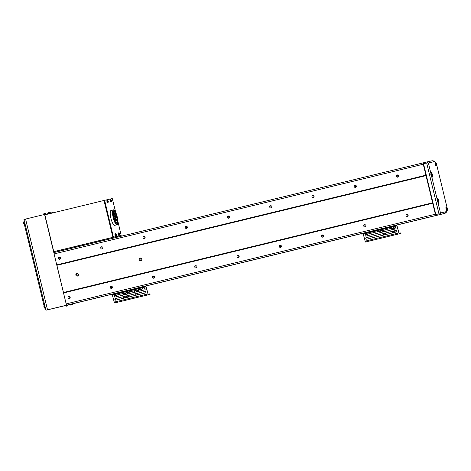 <?xml version="1.0" encoding="UTF-8"?>
<svg xmlns="http://www.w3.org/2000/svg" width="471" height="471" viewBox="0 0 471 471"><rect width="100%" height="100%" fill="white"/><g stroke="black" fill="none" stroke-linecap="round" stroke-linejoin="round"><path stroke-width="0.71" d="M75.872 275.082A1.354 1.307 -102.9 0 0 77.438 276.094A1.354 1.307 -102.9 0 0 78.404 274.469A1.354 1.307 -102.9 0 0 76.832 273.457A1.354 1.307 -102.9 0 0 75.872 275.082M77.262 273.433A1.354 1.307 -102.9 0 0 77.833 275.929M139.233 259.692A1.354 1.307 -102.9 0 0 140.8 260.704A1.354 1.307 -102.9 0 0 141.765 259.074A1.354 1.307 -102.9 0 0 140.199 258.067A1.354 1.307 -102.9 0 0 139.233 259.692M140.623 258.043A1.354 1.307 -102.9 0 0 141.2 260.54M68.065 297.866A1.13 1.089 -102.9 0 0 69.372 298.708A1.13 1.089 -102.9 0 0 70.173 297.354A1.13 1.089 -102.9 0 0 68.866 296.512A1.13 1.089 -102.9 0 0 68.065 297.866M69.496 296.559A1.13 1.089 -102.9 0 0 69.914 298.39M58.516 258.408A1.13 1.089 -102.9 0 0 59.823 259.25A1.13 1.089 -102.9 0 0 60.629 257.896A1.13 1.089 -102.9 0 0 59.322 257.048A1.13 1.089 -102.9 0 0 58.516 258.408M59.952 257.101A1.13 1.089 -102.9 0 0 60.37 258.932M110.308 287.604A1.13 1.089 -102.9 0 0 111.615 288.452A1.13 1.089 -102.9 0 0 112.416 287.092A1.13 1.089 -102.9 0 0 111.109 286.25A1.13 1.089 -102.9 0 0 110.308 287.604M111.739 286.303A1.13 1.089 -102.9 0 0 112.157 288.128M100.759 248.146A1.13 1.089 -102.9 0 0 102.066 248.988A1.13 1.089 -102.9 0 0 102.872 247.634A1.13 1.089 -102.9 0 0 101.565 246.792A1.13 1.089 -102.9 0 0 100.759 248.146M102.195 246.839A1.13 1.089 -102.9 0 0 102.613 248.67M152.545 277.348A1.13 1.089 -102.9 0 0 153.858 278.19A1.13 1.089 -102.9 0 0 154.659 276.83A1.13 1.089 -102.9 0 0 153.352 275.988A1.13 1.089 -102.9 0 0 152.545 277.348M153.982 276.041A1.13 1.089 -102.9 0 0 154.4 277.866M143.001 237.884A1.13 1.089 -102.9 0 0 144.309 238.726A1.13 1.089 -102.9 0 0 145.115 237.372A1.13 1.089 -102.9 0 0 143.808 236.53A1.13 1.089 -102.9 0 0 143.001 237.884M144.438 236.577A1.13 1.089 -102.9 0 0 144.856 238.408M194.788 267.086A1.13 1.089 -102.9 0 0 196.101 267.928A1.13 1.089 -102.9 0 0 196.902 266.574A1.13 1.089 -102.9 0 0 195.595 265.726A1.13 1.089 -102.9 0 0 194.788 267.086M196.224 265.779A1.13 1.089 -102.9 0 0 196.643 267.61M185.244 227.623A1.13 1.089 -102.9 0 0 186.551 228.464A1.13 1.089 -102.9 0 0 187.358 227.11A1.13 1.089 -102.9 0 0 186.045 226.268A1.13 1.089 -102.9 0 0 185.244 227.623M186.675 226.315A1.13 1.089 -102.9 0 0 187.099 228.147M237.031 256.825A1.13 1.089 -102.9 0 0 238.338 257.666A1.13 1.089 -102.9 0 0 239.144 256.312A1.13 1.089 -102.9 0 0 237.837 255.465A1.13 1.089 -102.9 0 0 237.031 256.825M238.467 255.517A1.13 1.089 -102.9 0 0 238.885 257.349M227.487 217.361A1.13 1.089 -102.9 0 0 228.794 218.203A1.13 1.089 -102.9 0 0 229.595 216.848A1.13 1.089 -102.9 0 0 228.288 216.006A1.13 1.089 -102.9 0 0 227.487 217.361M228.918 216.054A1.13 1.089 -102.9 0 0 229.342 217.885M279.274 246.563A1.13 1.089 -102.9 0 0 280.581 247.405A1.13 1.089 -102.9 0 0 281.387 246.05A1.13 1.089 -102.9 0 0 280.08 245.208A1.13 1.089 -102.9 0 0 279.274 246.563M280.71 245.256A1.13 1.089 -102.9 0 0 281.128 247.087M269.73 207.099A1.13 1.089 -102.9 0 0 271.037 207.941A1.13 1.089 -102.9 0 0 271.838 206.586A1.13 1.089 -102.9 0 0 270.531 205.745A1.13 1.089 -102.9 0 0 269.73 207.099M271.161 205.798A1.13 1.089 -102.9 0 0 271.579 207.623M321.516 236.301A1.13 1.089 -102.9 0 0 322.823 237.143A1.13 1.089 -102.9 0 0 323.63 235.788A1.13 1.089 -102.9 0 0 322.323 234.947A1.13 1.089 -102.9 0 0 321.516 236.301M322.953 234.994A1.13 1.089 -102.9 0 0 323.371 236.825M311.973 196.837A1.13 1.089 -102.9 0 0 313.28 197.685A1.13 1.089 -102.9 0 0 314.08 196.325A1.13 1.089 -102.9 0 0 312.773 195.483A1.13 1.089 -102.9 0 0 311.973 196.837M313.403 195.536A1.13 1.089 -102.9 0 0 313.821 197.361M363.759 226.039A1.13 1.089 -102.9 0 0 365.066 226.881A1.13 1.089 -102.9 0 0 365.873 225.527A1.13 1.089 -102.9 0 0 364.566 224.685A1.13 1.089 -102.9 0 0 363.759 226.039M365.196 224.732A1.13 1.089 -102.9 0 0 365.614 226.563M354.21 186.581A1.13 1.089 -102.9 0 0 355.523 187.423A1.13 1.089 -102.9 0 0 356.323 186.063A1.13 1.089 -102.9 0 0 355.016 185.221A1.13 1.089 -102.9 0 0 354.21 186.581M355.646 185.274A1.13 1.089 -102.9 0 0 356.064 187.099M406.002 215.777A1.13 1.089 -102.9 0 0 407.309 216.619A1.13 1.089 -102.9 0 0 408.116 215.265A1.13 1.089 -102.9 0 0 406.803 214.423A1.13 1.089 -102.9 0 0 406.002 215.777M407.433 214.47A1.13 1.089 -102.9 0 0 407.857 216.301M396.452 176.319A1.13 1.089 -102.9 0 0 397.76 177.161A1.13 1.089 -102.9 0 0 398.566 175.807A1.13 1.089 -102.9 0 0 397.259 174.959A1.13 1.089 -102.9 0 0 396.452 176.319M397.889 175.012A1.13 1.089 -102.9 0 0 398.307 176.843M435.298 162.336L435.251 162.36A1.802 0.483 76.3 0 0 435.275 164.297A1.802 0.483 76.3 0 0 436.146 165.845A1.802 0.483 76.3 0 0 436.329 164.732A1.802 0.483 76.3 0 0 435.81 162.884L435.251 162.36A16.691 4.463 76.3 0 0 433.62 161.794L428.386 162.995L426.685 162.012L423.305 162.836L423.27 164.232L435.363 214.217L436.211 215.412L67.017 305.096L66.17 303.901L54.077 253.916L54.112 252.521L423.305 162.836L436.034 215.453L66.841 305.131M423.27 164.232L54.077 253.916M425.925 175.194L56.726 264.879M426.149 175.606L56.95 265.285M432.725 202.789L63.526 292.473M432.714 203.254L63.514 292.938M435.363 214.217L66.17 303.901M438.672 203.443A2.479 0.665 -103.7 0 1 438.018 202.795L437.218 199.486A2.479 0.665 -103.7 0 1 437.5 198.621A2.479 0.665 -103.7 0 1 437.506 198.621A2.479 0.665 -103.7 0 1 438.731 200.881A2.479 0.665 -103.7 0 1 438.672 203.443L438.672 203.443M431.654 176.49A2.479 0.665 76.3 0 0 432.307 177.137L432.307 177.137A2.479 0.665 76.3 0 0 432.366 174.576A2.479 0.665 76.3 0 0 431.142 172.315A2.479 0.665 76.3 0 0 431.136 172.315A2.479 0.665 76.3 0 0 430.853 173.181L437.218 199.486M446.967 210.566L446.914 210.572A1.802 0.483 -103.7 0 1 446.055 208.83A1.802 0.483 -103.7 0 1 446.119 207.063L446.119 207.063A1.802 0.483 -103.7 0 1 446.791 207.976A1.802 0.483 -103.7 0 1 447.179 209.854L446.967 210.566M438.018 202.795L440.479 212.98L440.138 213.987L438.966 213.805L426.661 162.948L427.621 162.254M440.479 212.98L445.713 211.779A1.354 1.307 -102.9 0 1 444.759 213.404A18.045 4.822 -103.7 0 1 444.759 213.404C447.491 212.121 447.279 209.713 447.45 209.524A1.354 1.119 -169.4 0 0 447.385 208.965L436.411 163.59A1.354 1.119 -37.5 0 0 436.217 163.072C435.922 162.901 434.998 160.699 432.048 160.788A1.354 1.307 -102.9 0 0 432.031 160.788L431.595 160.888M444.777 213.398L441.398 214.223A18.045 4.822 76.3 0 0 441.398 214.223L396.8 225.056L441.38 214.228A18.045 4.822 76.3 0 0 441.398 214.223A18.045 4.822 76.3 0 0 441.415 214.217M444.294 213.51L396.77 225.038M426.72 162.006L430.594 161.135M433.62 161.794A1.354 1.307 -102.9 0 0 432.048 160.788L431.566 160.899M430.388 161.164L426.685 162.012M426.661 162.948L423.282 163.767M438.966 213.805L435.587 214.629M439.414 214.629L440.138 213.987M443.117 213.781L439.737 214.605M444.824 213.151L443.859 213.387M61.654 249.865L120.794 235.5L112.922 237.302L104.009 200.469L44.869 214.835L53.782 251.667L61.654 249.865L61.842 250.643M54.1 252.986L44.992 215.506M46.653 214.405L46.552 213.987L50.85 213.004L50.939 213.363M72.034 303.954L67.783 304.925L67.659 305.756L65.975 306.162M74.765 303.283L73.205 303.66M51.339 213.269L51.251 212.916L52.817 212.556L52.893 212.886M61.831 249.824L62.019 250.596M61.689 249.854L61.878 250.631M46.252 214.499L46.152 214.081L44.586 214.44L54.083 253.681M67.329 305.031L68.107 304.843L66.546 305.202L66.281 304.107M63.52 292.703L56.838 265.079M54.094 253.121L44.892 214.923M46.552 213.987L46.152 214.087M51.251 212.916L50.85 213.01M25.581 219.056L47.536 309.818L45.934 310.212L23.974 219.451L44.586 214.44M45.934 310.212L65.44 305.585M67.836 305.002L70.12 304.449M73.211 303.671L74.771 303.318M47.536 309.818L66.546 305.202M45.381 308.735L45.381 308.735A2.255 0.601 -103.7 0 1 44.268 306.674L24.109 223.366A2.255 0.601 -103.7 0 1 24.168 221.04L24.168 221.04M117.909 221.364L121.182 235.4L113.04 237.278L104.115 200.911L104.126 200.446L112.275 198.574L115.766 212.498M121.182 235.4L113.546 237.154L113.323 236.742L104.633 200.322M113.04 237.278L113.546 237.154M112.816 236.866L113.323 236.742M104.115 200.911L104.621 200.787M53.782 251.667L112.922 237.302M116.131 224.361A7.671 2.049 76.3 0 0 117.044 224.749A7.671 2.049 76.3 0 0 117.538 218.291A7.671 2.049 76.3 0 0 114.329 210.237A7.671 2.049 76.3 0 0 113.423 209.848A7.671 2.049 76.3 0 0 112.922 216.307A7.671 2.049 76.3 0 0 116.131 224.361M117.044 224.749L114.718 225.315A7.671 2.049 -103.7 0 1 113.811 224.92A7.671 2.049 -103.7 0 1 110.597 216.866A7.671 2.049 -103.7 0 1 111.097 210.407L113.423 209.848M116.025 223.525A6.765 1.807 -103.7 0 1 113.193 216.419A6.765 1.807 -103.7 0 1 113.635 210.72A6.765 1.807 -103.7 0 1 114.435 211.067A6.765 1.807 -103.7 0 1 117.267 218.173A6.765 1.807 -103.7 0 1 116.832 223.872A6.765 1.807 -103.7 0 1 116.025 223.525M114.459 218.338L114.541 218.785L114.459 218.338M115.536 215.265L115.454 214.817L115.536 215.265M115.695 216.513L115.613 216.065L115.695 216.513M116.107 219.751L116.025 219.303L116.107 219.751M116.266 220.999L116.184 220.546L116.266 220.999M115.807 218.126L115.689 217.484L115.807 218.126M116.001 216.26L115.919 215.812L116.001 216.26M116.231 217.755L116.149 217.308L116.231 217.755M116.437 219.333L116.349 218.885L116.437 219.333M116.573 220.746L116.49 220.298L116.573 220.746M114.736 217.096L114.612 216.454L114.736 217.096M114.559 213.781L114.477 213.334L114.559 213.781M114.718 215.029L114.636 214.582L114.718 215.029M115.065 214.27L114.983 213.822L115.065 214.27M115.224 215.518L115.142 215.07L115.224 215.518M115.159 216.737L115.042 216.095L115.159 216.737M114.253 214.034L114.17 213.587L114.253 214.034M114.412 215.282L114.329 214.835L114.412 215.282M113.947 214.287L113.858 213.84L113.947 214.287M114.082 215.694L114 215.247L114.082 215.694M115.289 219.515L115.207 219.068L115.289 219.515M115.448 220.764L115.366 220.31L115.448 220.764M115.383 218.479L115.265 217.843L115.383 218.479M115.801 220.004L115.713 219.551L115.801 220.004M115.96 221.246L115.872 220.799L115.96 221.246M114.824 218.52L114.741 218.073L114.824 218.52M114.983 219.769L114.9 219.315L114.983 219.769M114.288 217.272L114.2 216.825L114.288 217.272M112.857 213.222L113.317 213.11A5.57 1.49 76.3 0 0 113.758 217.537L113.923 218.191A5.57 1.49 76.3 0 0 115.607 222.112L115.837 222.377A5.57 1.49 76.3 0 0 116.549 222.712A5.57 1.49 76.3 0 0 117.138 219.674L116.979 218.426A5.57 1.49 76.3 0 0 114.577 212.168A5.57 1.49 76.3 0 0 113.947 211.879L112.952 211.903M112.916 212.156L113.717 211.72M113.776 211.944A5.57 1.49 76.3 0 0 113.381 212.721L112.857 213.016M115.607 222.112L115.107 222.23M113.758 217.537L113.446 217.608M115.63 222.318L115.212 222.418M113.305 212.539L112.869 212.639M113.888 211.65L112.958 211.873M115.86 222.589L115.383 222.701M84.709 300.804L81.819 301.505L84.709 300.804M126.952 290.542L124.061 291.243L126.952 290.542M169.195 280.28L166.304 280.981L169.195 280.28M211.438 270.018L208.547 270.719L211.438 270.018M253.681 259.757L250.784 260.463L253.681 259.757M295.923 249.5L293.027 250.201L295.923 249.5M338.166 239.239L335.27 239.939L338.166 239.239M380.403 228.977L377.512 229.677L380.403 228.977M422.646 218.715L419.755 219.415L422.646 218.715M72.187 303.907L110.62 294.569L72.204 303.907A18.045 4.822 -103.7 0 1 72.204 303.907A18.045 4.822 -103.7 0 1 72.187 303.907L436.211 215.412M361.534 233.598L145.851 285.991M361.54 233.622L145.875 286.003M138.433 289.759L138.804 291.29M138.945 291.261L138.574 289.724M43.65 213.893L45.34 213.487A3.156 3.156 0 0 0 45.151 213.481A3.15 3.038 -102.9 0 0 44.827 213.504L44.751 213.522A3.15 3.038 77.1 0 1 45.139 213.504A3.085 0.742 -76.3 0 1 45.234 213.481A3.15 3.038 -102.9 0 0 45.151 213.481M43.803 213.828A3.085 0.73 49 0 0 43.709 213.852A3.15 3.038 77.1 0 1 44.08 213.681L44.197 213.651A3.15 0.842 76.3 0 0 44.103 213.752A3.085 2.661 14.7 0 1 44.274 213.704A3.085 2.661 14.7 0 1 44.439 213.669A3.15 0.842 -103.7 0 1 44.533 213.575L44.733 213.522M44.462 213.64A3.15 0.842 76.3 0 0 44.38 213.61L44.356 214.252M44.38 213.61L44.509 214.217M48.354 212.815L50.038 212.409A3.156 3.156 0 0 0 49.855 212.403A3.15 3.038 -102.9 0 0 49.526 212.427L49.449 212.445M48.507 212.751A3.085 0.73 49 0 0 48.413 212.774A3.15 3.038 77.1 0 1 48.784 212.604L48.896 212.58A3.15 0.842 76.3 0 0 48.807 212.674A3.085 2.661 14.7 0 1 48.972 212.627A3.085 2.661 14.7 0 1 49.143 212.592A3.15 0.842 -103.7 0 1 49.231 212.498L49.437 212.445A3.15 3.038 77.1 0 1 49.838 212.427A3.085 0.742 -76.3 0 1 49.932 212.403A3.15 3.038 -102.9 0 0 49.855 212.403M49.167 212.562A3.15 0.842 76.3 0 0 49.078 212.533L49.055 213.175M49.078 212.533L49.214 213.139M70.279 304.778L72.581 304.219L72.363 304.678L70.674 305.084M72.481 303.848L70.155 304.413M71.786 304.92L71.898 304.896A3.15 3.038 -102.9 0 0 72.269 304.725A3.085 0.73 -131 0 1 72.175 304.749A3.15 3.038 77.1 0 1 71.804 304.914L71.604 304.967A3.15 0.842 -103.7 0 1 71.474 304.914A3.085 2.655 138.4 0 1 71.309 304.961A3.085 2.655 138.4 0 1 71.145 304.996A3.15 0.842 76.3 0 0 71.268 305.043L71.15 305.073A3.15 3.038 77.1 0 1 70.75 305.096M71.268 305.043L71.133 304.437M71.292 304.401L71.451 305.002M67.082 305.997L67.2 305.973A3.15 3.038 -102.9 0 0 67.571 305.803A3.085 0.73 -131 0 1 67.477 305.826A3.15 3.038 77.1 0 1 67.106 305.991L66.9 306.038A3.15 0.842 -103.7 0 1 66.776 305.991A3.085 2.655 138.4 0 1 66.611 306.038A3.085 2.655 138.4 0 1 66.44 306.073A3.15 0.842 76.3 0 0 66.57 306.121L66.747 306.079A3.15 0.842 76.3 0 0 66.817 306.015M66.529 306.132A3.15 3.038 -102.9 0 0 66.546 306.126L66.452 306.15A3.15 3.038 77.1 0 1 66.046 306.174M66.546 306.126L66.435 305.514M66.588 305.479L66.747 306.079M67.783 304.925L65.457 305.491M44.327 307.81L43.915 306.091M44.197 305.691L43.838 306.739A3.156 3.156 0 0 0 43.968 307.269L44.769 308.034M108.248 201.335L107.812 200.528L108.224 202.247L108.248 201.335A3.085 3.026 75.4 0 0 108.2 201.164L108.077 201.017A3.15 3.038 -102.9 0 0 107.912 200.628A3.085 0.377 140.7 0 0 107.818 200.652A3.15 3.038 77.1 0 1 107.983 201.035L107.8 201.252A3.085 2.29 76.6 0 1 107.847 201.423A3.085 2.29 76.6 0 1 107.888 201.6L108.147 201.712A3.15 3.038 77.1 0 1 108.177 202.136A3.085 0.359 12.1 0 0 108.271 202.112A3.15 3.038 -102.9 0 0 108.242 201.694L108.283 201.511A3.085 3.026 75.4 0 0 108.248 201.335A3.156 3.156 0 0 0 108.171 201.07L107.37 200.305A1.207 0.324 76.3 0 0 107.364 200.305A1.207 0.324 76.3 0 0 107.335 201.547A1.207 0.324 76.3 0 0 107.936 202.648A1.207 0.324 76.3 0 0 107.941 202.648A1.207 0.324 76.3 0 0 107.953 202.642L108.301 201.6A3.156 3.156 0 0 0 108.248 201.335M107.941 202.648L107.594 202.765A1.242 0.33 76.3 0 0 107.594 202.765A1.242 0.33 76.3 0 0 107.6 202.765A1.242 0.33 76.3 0 1 106.97 201.641A1.242 0.33 76.3 0 1 106.999 200.358A1.242 0.33 76.3 0 0 107.005 200.358A1.242 0.33 76.3 0 0 106.999 200.358L107.37 200.305A1.207 0.324 76.3 0 1 107.382 200.305M107.653 201.659L108.248 201.517M107.412 201.352L107.983 201.211M108.159 201.17L107.565 201.311M108.2 201.164L107.806 201.258M107.506 201.205L108.077 201.017M108.242 201.694L107.647 201.782M431.418 173.64L431.948 175.836L431.607 175.913L431.171 174.853L431.077 173.722L431.418 173.64L431.077 173.722M431.177 174.865L431.854 174.7M437.783 199.951L438.313 202.141L437.971 202.218L437.535 201.164L437.441 200.028L437.783 199.951L437.441 200.034M437.541 201.17L438.218 201.005M435.457 163.461L435.775 164.779L435.251 163.514M435.31 164.196L435.716 164.096M446.272 208.182L446.59 209.501L446.072 208.235M446.131 208.918L446.537 208.818M24.068 224.061L23.65 222.347M23.939 221.941L23.579 222.989A3.156 3.156 0 0 0 23.709 223.525L24.504 224.29M111.421 200.605L110.985 199.804L110.962 200.711L111.397 201.517L111.421 200.611A3.085 3.026 75.4 0 0 111.374 200.434L111.25 200.287A3.15 3.038 -102.9 0 0 111.085 199.904A3.085 0.377 140.7 0 0 110.991 199.922A3.15 3.038 77.1 0 1 111.156 200.31L110.973 200.528A3.085 2.29 76.6 0 1 111.021 200.699A3.085 2.29 76.6 0 1 111.062 200.876L111.321 200.987A3.15 3.038 77.1 0 1 111.35 201.405A3.085 0.359 12.1 0 0 111.444 201.388A3.15 3.038 -102.9 0 0 111.415 200.964L111.456 200.781A3.085 3.026 75.4 0 0 111.421 200.605A3.156 3.156 0 0 0 111.344 200.34L110.544 199.574A1.207 0.324 76.3 0 0 110.538 199.574A1.207 0.324 76.3 0 0 110.508 200.823A1.207 0.324 76.3 0 0 111.103 201.924A1.207 0.324 76.3 0 0 111.115 201.924A1.207 0.324 76.3 0 0 111.127 201.918L111.474 200.876A3.156 3.156 0 0 0 111.421 200.605M110.555 199.574A1.207 0.324 76.3 0 0 110.544 199.574L110.179 199.627A1.242 0.33 76.3 0 0 110.179 199.627A1.242 0.33 76.3 0 0 110.173 199.633A1.242 0.33 76.3 0 0 110.143 200.911A1.242 0.33 76.3 0 0 110.756 202.041A1.242 0.33 76.3 0 0 110.762 202.041A1.242 0.33 76.3 0 0 110.773 202.035L111.115 201.924M110.826 200.934L111.421 200.787M110.585 200.622L111.156 200.487M111.333 200.446L110.738 200.587M111.374 200.434L110.979 200.528M110.679 200.475L111.25 200.287M111.415 200.964L110.82 201.058M116.308 234.658L115.872 233.851L115.848 234.764L116.29 235.571L116.308 234.658A3.085 3.026 75.4 0 0 116.26 234.487L116.137 234.34A3.15 3.038 -102.9 0 0 115.972 233.952A3.085 0.377 140.7 0 0 115.878 233.975A3.15 3.038 77.1 0 1 116.049 234.358L115.866 234.576A3.085 2.29 76.6 0 1 115.907 234.746A3.085 2.29 76.6 0 1 115.948 234.923L116.207 235.035A3.15 3.038 77.1 0 1 116.237 235.459A3.085 0.359 12.1 0 0 116.331 235.435A3.15 3.038 -102.9 0 0 116.302 235.017L116.343 234.835A3.085 3.026 75.4 0 0 116.308 234.658A3.156 3.156 0 0 0 116.231 234.393L115.43 233.628A1.207 0.324 76.3 0 0 115.424 233.628A1.207 0.324 76.3 0 0 115.395 234.87A1.207 0.324 76.3 0 0 115.996 235.971A1.207 0.324 76.3 0 0 116.001 235.971A1.207 0.324 76.3 0 0 116.013 235.965L116.361 234.923A3.156 3.156 0 0 0 116.308 234.658M115.442 233.622A1.207 0.324 76.3 0 0 115.43 233.628L115.065 233.681A1.242 0.33 76.3 0 0 115.059 233.681A1.242 0.33 76.3 0 0 115.065 233.681A1.242 0.33 76.3 0 0 115.03 234.958A1.242 0.33 76.3 0 0 115.642 236.095A1.242 0.33 76.3 0 0 115.654 236.089A1.242 0.33 76.3 0 0 115.66 236.089L116.001 235.971M115.713 234.982L116.308 234.841M115.472 234.676L116.043 234.534M116.225 234.493L115.63 234.635M116.26 234.487L115.866 234.582M115.572 234.529L116.137 234.34M116.302 235.017L115.713 235.106M118.604 232.898L118.239 232.951A1.242 0.33 76.3 0 0 118.239 232.951A1.242 0.33 76.3 0 0 118.233 232.957A1.242 0.33 76.3 0 0 118.203 234.234A1.242 0.33 76.3 0 0 118.816 235.365A1.242 0.33 76.3 0 0 118.827 235.365L119.534 234.199A3.156 3.156 0 0 0 119.481 233.928L119.045 233.121L119.022 234.034L119.457 234.841L119.481 233.928A3.085 3.026 75.4 0 0 119.434 233.757L119.31 233.61A3.15 3.038 -102.9 0 0 119.145 233.227A3.085 0.377 140.7 0 0 119.051 233.245A3.15 3.038 77.1 0 1 119.222 233.634L119.039 233.851A3.085 2.29 76.6 0 1 119.081 234.022A3.085 2.29 76.6 0 1 119.122 234.199L119.381 234.311A3.15 3.038 77.1 0 1 119.41 234.729A3.085 0.359 12.1 0 0 119.504 234.705A3.15 3.038 -102.9 0 0 119.475 234.287L119.516 234.105A3.085 3.026 75.4 0 0 119.481 233.928A3.156 3.156 0 0 0 119.404 233.663L118.604 232.898A1.207 0.324 76.3 0 0 118.604 232.898A1.207 0.324 76.3 0 0 118.598 232.898A1.207 0.324 76.3 0 0 118.568 234.146A1.207 0.324 76.3 0 0 119.169 235.247A1.207 0.324 76.3 0 0 119.175 235.247A1.207 0.324 76.3 0 0 119.187 235.241M118.886 234.258L119.481 234.111M118.645 233.946L119.216 233.81M119.399 233.763L118.804 233.91M119.434 233.757L119.039 233.851M118.745 233.799L119.31 233.61M119.475 234.287L118.88 234.381M115.136 297.042A0.789 0.759 77.1 0 1 114.671 295.547M114.671 295.529A0.789 0.759 -102.9 0 0 114.123 296.477A0.789 0.759 -102.9 0 0 115.036 297.066L144.615 289.883A0.789 0.759 -102.9 0 0 145.174 288.935A0.789 0.759 -102.9 0 0 144.256 288.34L144.297 288.334M115.878 300.109A0.789 0.759 77.1 0 1 115.006 299.515A0.789 0.759 77.1 0 1 115.56 298.567L145.039 291.402M115.419 298.596A0.789 0.759 -102.9 0 0 114.865 299.544A0.789 0.759 -102.9 0 0 115.784 300.133L145.362 292.95A0.789 0.759 -102.9 0 0 145.916 292.008A0.789 0.759 -102.9 0 0 144.986 291.414L115.56 298.567M114.488 302.983L112.328 295.052L112.145 294.728L110.738 295.046L110.608 294.522L145.816 285.991L147.976 293.916L148.159 294.245L149.943 293.839L150.072 294.363L114.488 302.983L148.283 294.769L146.122 286.845L145.939 286.515L144.532 286.839L110.738 295.046M150.072 294.363L148.283 294.769M117.079 294.946L127.341 292.456L117.079 294.946M129.755 291.867L140.017 289.377L129.755 291.867M144.532 286.839L144.403 286.315M127.058 294.145A0.789 0.759 -102.9 0 0 127.559 293.192A0.789 0.759 -102.9 0 0 126.257 292.85M126.552 294.122A0.789 0.759 -102.9 0 0 126.958 294.169M127.8 297.213A0.789 0.759 -102.9 0 0 128.3 296.259A0.789 0.759 -102.9 0 0 126.999 295.923M127.294 297.195A0.789 0.759 -102.9 0 0 127.7 297.236M126.269 297.584L125.898 296.053L126.269 297.584M125.527 294.516L125.156 292.986L125.527 294.516M134.241 290.778L134.612 292.308M134.983 293.845L135.354 295.382M135.424 295.364L135.053 293.827M134.682 292.291L134.312 290.76M137.238 290.048L137.473 291.013L136.231 291.313L137.508 291.007L137.273 290.042M137.114 294.952L136.743 293.421M136.366 291.885L135.995 290.348M135.913 290.371L136.284 291.902M136.661 293.439L137.032 294.976M138.121 293.698L138.28 294.357L137.037 294.658L138.315 294.346L138.156 293.692L136.878 293.998M136.343 291.773L137.609 291.584M124.844 297.931A0.789 0.759 -102.9 0 0 125.339 296.977A0.789 0.759 -102.9 0 0 124.044 296.642M124.103 294.864A0.789 0.759 -102.9 0 0 124.597 293.91A0.789 0.759 -102.9 0 0 123.302 293.568M117.191 299.791L116.82 298.261M116.449 296.724L116.143 295.464M124.338 297.913A0.789 0.759 -102.9 0 0 124.744 297.955M123.596 294.84A0.789 0.759 -102.9 0 0 123.997 294.887M114.983 299.32L115.424 299.209M115.642 300.109L115.295 298.691M114.9 297.042L114.553 295.617M114.335 296.636L114.777 296.53L114.335 296.636M114.618 295.87L114.3 295.947M141.901 289.206L140.676 289.5L141.901 289.206M139.793 288.323L142.024 287.781M145.939 286.515L139.846 288.311M142.142 287.428L129.519 290.507M142.26 287.728L142.189 287.416L142.218 287.734M127.123 291.402L129.354 290.86M129.543 290.813L129.513 290.495L112.145 294.728M129.484 290.825L129.466 290.507M114.447 294.481L116.684 293.939M116.796 293.586L116.914 293.88L114.506 294.469M116.914 293.88L116.843 293.574L116.873 293.892M129.225 292.285L128 292.579L129.225 292.285M116.555 295.364L115.33 295.658L116.555 295.364M126.681 296.671A0.677 0.654 77.1 0 1 127.164 295.859A0.677 0.654 77.1 0 1 127.947 296.365A0.677 0.654 77.1 0 1 127.464 297.177A0.677 0.654 77.1 0 1 126.681 296.671M126.77 296.653A0.548 0.53 77.1 0 1 127.152 295.994A0.548 0.53 77.1 0 1 127.8 296.4A0.548 0.53 77.1 0 1 127.411 297.06A0.548 0.53 77.1 0 1 126.77 296.653M125.94 293.604A0.677 0.654 77.1 0 1 126.422 292.791A0.677 0.654 77.1 0 1 127.205 293.298A0.677 0.654 77.1 0 1 126.723 294.11A0.677 0.654 77.1 0 1 125.94 293.604M126.028 293.58A0.548 0.53 77.1 0 1 126.411 292.921A0.548 0.53 77.1 0 1 127.058 293.333A0.548 0.53 77.1 0 1 126.67 293.992A0.548 0.53 77.1 0 1 126.028 293.58M123.726 297.389A0.677 0.654 77.1 0 1 124.209 296.577A0.677 0.654 77.1 0 1 124.992 297.083A0.677 0.654 77.1 0 1 124.509 297.896A0.677 0.654 77.1 0 1 123.726 297.389M123.808 297.372A0.548 0.53 77.1 0 1 124.197 296.712A0.548 0.53 77.1 0 1 124.839 297.119A0.548 0.53 77.1 0 1 124.456 297.778A0.548 0.53 77.1 0 1 123.808 297.372M122.984 294.322A0.677 0.654 77.1 0 1 123.467 293.51A0.677 0.654 77.1 0 1 124.25 294.016A0.677 0.654 77.1 0 1 123.767 294.828A0.677 0.654 77.1 0 1 122.984 294.322M123.066 294.298A0.548 0.53 77.1 0 1 123.455 293.639A0.548 0.53 77.1 0 1 124.097 294.051A0.548 0.53 77.1 0 1 123.714 294.711A0.548 0.53 77.1 0 1 123.066 294.298M366.055 236.089A0.789 0.759 77.1 0 1 365.59 234.593A0.789 0.759 -102.9 0 0 365.043 235.524A0.789 0.759 -102.9 0 0 365.955 236.112L395.534 228.93A0.789 0.759 -102.9 0 0 396.087 227.988A0.789 0.759 -102.9 0 0 395.175 227.393L395.216 227.381M366.797 239.156A0.789 0.759 77.1 0 1 365.926 238.561A0.789 0.759 77.1 0 1 366.479 237.614L395.958 230.454M366.338 237.649A0.789 0.759 -102.9 0 0 365.784 238.591A0.789 0.759 -102.9 0 0 366.697 239.186L396.276 231.997A0.789 0.759 -102.9 0 0 396.835 231.055A0.789 0.759 -102.9 0 0 395.917 230.46L366.479 237.614M365.408 242.029L363.241 234.105L363.064 233.775L361.657 234.099L361.528 233.569L396.729 225.038L398.896 232.962L399.078 233.292L400.862 232.886L400.992 233.41L365.408 242.029L399.202 233.822L397.035 225.892L396.859 225.568L395.446 225.886L361.657 234.099M400.992 233.41L399.202 233.822M367.998 233.993L378.26 231.502L367.998 233.993M380.674 230.914L390.936 228.423L380.674 230.914M395.446 225.886L395.322 225.362M393.503 232.674A0.789 0.759 -102.9 0 0 394.003 231.72A0.789 0.759 -102.9 0 0 392.702 231.379M392.761 229.601A0.789 0.759 -102.9 0 0 392.973 228.217M393.821 227.723L394.192 229.253M394.563 230.79L394.933 232.327M385.849 234.529L385.478 232.998M385.107 231.461L384.736 229.93M392.997 232.65A0.789 0.759 -102.9 0 0 393.403 232.698M392.255 229.583A0.789 0.759 -102.9 0 0 392.661 229.624M394.121 227.646L394.492 229.183M394.863 230.719L395.234 232.25M383.612 235.076L383.382 234.122L384.083 233.952M384.312 234.905L383.942 233.369M383.571 231.832L383.2 230.301M382.729 231.438L383.435 231.267L382.729 231.438L382.57 230.778L383.276 230.607M383.27 233.663L383.971 233.492L383.241 233.539M382.87 232.003L383.547 231.72M392.82 228.252L391.589 228.547L392.82 228.252M390.712 227.375L392.944 226.828M393.061 226.804L390.765 227.358M393.073 226.798L393.055 226.474L390.518 227.093L390.594 227.399M396.859 225.568L393.055 226.48M393.179 226.775L393.102 226.469L393.138 226.781M378.042 230.449L380.274 229.907M390.524 227.104L380.385 229.554L380.344 229.889M380.385 229.554L367.763 232.633M380.509 229.854L380.433 229.548L380.462 229.86M365.366 233.528L367.598 232.986M367.716 232.962L365.419 233.516M367.833 232.933L367.763 232.621L363.064 233.775M367.751 232.627L367.792 232.939M367.727 232.957L367.716 232.633M380.144 231.332L378.92 231.626L380.144 231.332M367.474 234.411L366.244 234.705L367.474 234.411M392.584 228.317A0.677 0.654 77.1 0 1 392.361 229.577A0.677 0.654 77.1 0 1 391.737 228.517M392.337 228.376A0.548 0.53 77.1 0 1 392.314 229.459A0.548 0.53 77.1 0 1 391.919 228.476M393.573 231.626A0.677 0.654 77.1 0 1 393.167 232.633A0.677 0.654 77.1 0 1 392.467 232.321A0.677 0.654 77.1 0 1 392.867 231.314A0.677 0.654 77.1 0 1 393.573 231.626M393.438 231.703A0.548 0.53 77.1 0 1 393.267 232.456A0.548 0.53 77.1 0 1 392.537 232.268A0.548 0.53 77.1 0 1 392.708 231.514A0.548 0.53 77.1 0 1 393.438 231.703M445.713 211.779A16.691 4.463 76.3 0 0 446.914 210.572M447.179 209.854A16.691 4.463 76.3 0 0 447.385 208.965L436.411 163.59A16.691 4.463 76.3 0 0 435.81 162.884M428.386 162.995L430.853 173.181M436.411 163.59L436.458 163.578A1.354 1.354 0 0 0 436.217 163.072M44.268 306.674L45.033 306.491M24.109 223.366L24.875 223.183M43.438 214.346L45.705 213.805M48.142 213.275L50.403 212.727M67.842 305.302L65.581 305.856M44.733 308.034A1.207 0.324 -103.7 0 1 44.245 307.192A1.207 0.324 -103.7 0 1 44.08 305.915M431.854 176.825A2.143 0.571 76.3 0 0 432.013 176.86A2.143 0.571 76.3 0 0 432.072 174.647A2.143 0.571 76.3 0 0 431.006 172.692A2.143 0.571 76.3 0 0 430.877 172.804M430.818 174.205A2.143 0.571 76.3 0 0 431.153 175.589M438.218 203.131A2.143 0.571 76.3 0 0 438.377 203.166A2.143 0.571 76.3 0 0 438.436 200.958A2.143 0.571 76.3 0 0 437.371 199.003A2.143 0.571 76.3 0 0 437.241 199.109M437.182 200.511A2.143 0.571 76.3 0 0 437.518 201.894M435.799 165.586A1.49 0.4 76.3 0 0 435.863 165.592A1.49 0.4 76.3 0 0 435.899 164.055A1.49 0.4 76.3 0 0 435.163 162.695A1.49 0.4 76.3 0 0 435.104 162.73M446.62 210.307A1.49 0.4 76.3 0 0 446.685 210.313A1.49 0.4 76.3 0 0 446.72 208.777A1.49 0.4 76.3 0 0 445.984 207.417A1.49 0.4 76.3 0 0 445.925 207.452M24.298 224.143A1.207 0.324 -103.7 0 1 23.862 222.924A1.207 0.324 -103.7 0 1 23.909 221.959M147.835 293.951L114.047 302.158M146.122 286.845L142.189 287.799M139.775 288.387L127.176 291.39M129.466 290.878L116.843 293.957M114.429 294.546L112.328 295.052M140.117 289.594L142.483 289.017L142.089 287.763L139.816 288.364M142.142 287.799L139.775 288.376L140.07 289.6L142.436 289.029M127.441 292.668L129.808 292.097L129.513 290.866M129.766 292.108L127.4 292.679L127.146 291.443M114.824 295.782L117.061 295.24L114.824 295.782M114.771 295.747L117.091 295.187M116.796 293.957L114.471 294.522M127.464 297.177L128.012 297.054A0.677 0.654 -102.9 0 0 128.112 297.024M127.812 295.717A0.677 0.654 -102.9 0 0 127.706 295.735L127.164 295.859M126.723 294.11L127.27 293.986A0.677 0.654 -102.9 0 0 127.364 293.951M127.07 292.65A0.677 0.654 -102.9 0 0 126.964 292.668L126.422 292.791M124.509 297.896L125.05 297.772A0.677 0.654 -102.9 0 0 125.151 297.743M124.856 296.436A0.677 0.654 -102.9 0 0 124.75 296.453L124.209 296.577M123.767 294.828L124.309 294.705A0.677 0.654 -102.9 0 0 124.409 294.669M124.109 293.368A0.677 0.654 -102.9 0 0 124.008 293.386L123.467 293.51M398.754 232.998L364.96 241.205M397.035 225.892L380.433 229.93M378.019 230.513L363.241 234.105M391.03 228.641L393.326 228.129L391.083 228.676L393.397 228.064L393.102 226.839M393.061 226.851L390.736 227.411M390.689 227.422L390.989 228.653L393.356 228.076M378.36 231.72L380.727 231.143L380.433 229.919L378.095 230.437M380.385 229.925L378.06 230.49M380.332 229.895L378.019 230.502L378.313 231.726L380.68 231.155M365.684 234.799L368.057 234.222L367.757 232.998M367.716 233.004L365.39 233.569M365.343 233.581L365.643 234.805L368.01 234.234M394.251 228.176L394.368 228.67A1.242 1.195 -102.9 0 0 394.251 228.188M393.515 231.179A0.677 0.654 -102.9 0 0 393.409 231.19L392.867 231.314M395.11 231.732A1.242 1.195 -102.9 0 0 394.998 231.255L395.11 231.738M393.167 232.633L393.715 232.509A0.677 0.654 -102.9 0 0 393.815 232.48M447.45 209.524A1.354 1.354 0 0 0 447.432 208.959M116.549 222.712L115.548 222.954M441.398 214.223L396.8 225.056M43.45 214.717L43.62 213.899A3.156 3.156 0 0 1 43.85 213.781M45.34 213.487L45.864 214.146M48.148 213.622L48.319 212.821A3.156 3.156 0 0 1 48.554 212.704M50.038 212.409L50.568 213.069M72.581 304.219L72.522 303.836M70.114 304.425L70.644 305.09A3.156 3.156 0 0 0 70.827 305.096M65.41 305.496L65.94 306.168A3.156 3.156 0 0 0 66.128 306.174M431.936 176.996C432.926 177.95 431.53 171.591 430.877 172.61M438.301 203.301C439.29 204.261 437.895 197.897 437.241 198.921M435.799 165.698C436.493 166.669 435.481 161.712 435.057 162.63M446.62 210.419C447.309 211.391 446.302 206.433 445.878 207.352M139.675 288.352L139.599 288.046M129.59 290.801L129.513 290.495M126.999 291.431L126.929 291.125M114.329 294.51L114.253 294.198M127.099 291.455L129.413 290.842M114.818 295.782L117.138 295.176L116.837 293.945L114.429 294.528L114.818 295.782M377.919 230.478L377.848 230.172M365.249 233.557L365.172 233.251M392.425 229.565L392.973 229.442"/></g></svg>
